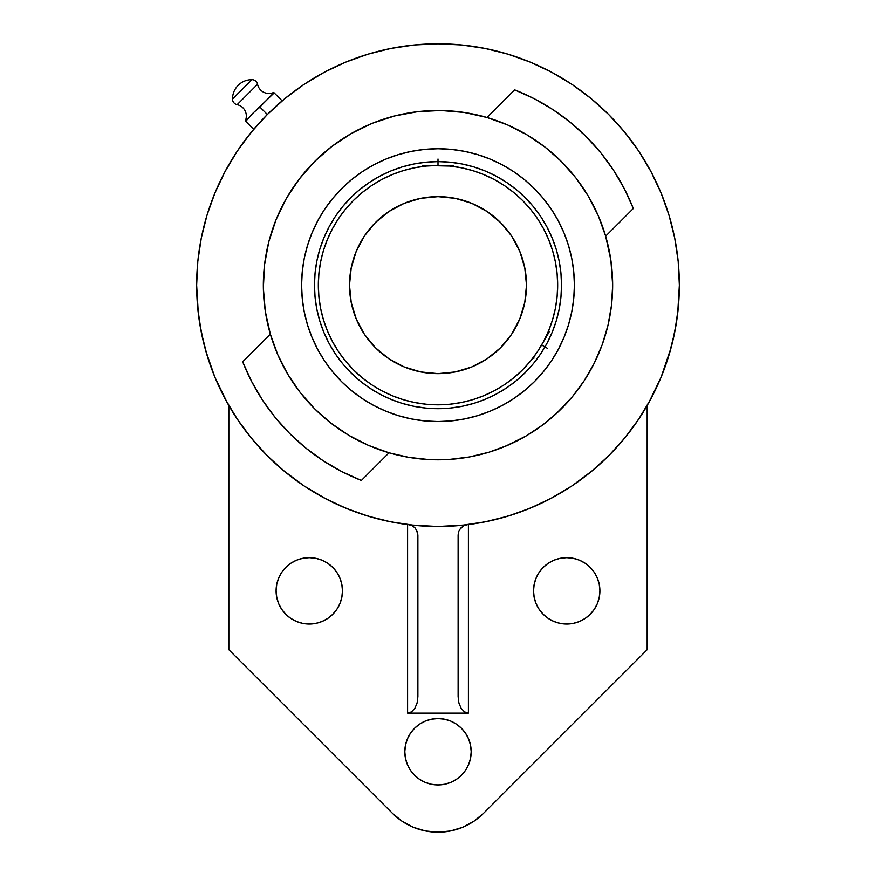 <?xml version="1.0" encoding="UTF-8"?>
<svg xmlns="http://www.w3.org/2000/svg" width="876" height="876" viewBox="0 0 876 876"><rect width="100%" height="100%" fill="white"/><g stroke="black" fill="none" stroke-linecap="round" stroke-linejoin="round"><path stroke-width="1.31" d="M274.199 92.911L273.717 92.418A11.585 11.585 0 0 1 257.544 84.26L237.111 104.682A11.585 11.585 0 0 1 245.28 120.866L245.762 121.348L252.387 113.749L274.199 92.911L282.16 100.86L273.903 92.615L261.628 105.219L272.294 94.553L268.439 97.805M232.501 99.043A5.793 5.793 0 0 0 237.111 104.682A5.793 5.793 0 0 1 232.501 99.043C232.567 93.71 234.461 89.133 238.162 85.311C234.461 89.133 232.567 93.71 232.501 99.043L251.894 79.65C246.561 79.716 241.984 81.599 238.162 85.311C241.984 81.599 246.561 79.716 251.894 79.65L232.501 99.043M273.717 92.418L273.717 92.418A11.585 11.585 0 0 1 257.544 84.26A5.793 5.793 0 0 0 251.894 79.65A5.793 5.793 0 0 1 257.544 84.26L237.111 104.682A11.585 11.585 0 0 1 245.28 120.866L245.466 121.052M471.189 751.75A33.189 33.189 0 0 1 438 784.94A33.189 33.189 0 0 1 404.811 751.75L405.457 758.222L407.34 764.452L410.406 770.19L414.534 775.216L419.56 779.344L425.298 782.41L431.529 784.294L438 784.94L444.471 784.294L450.702 782.41L456.44 779.344L461.466 775.216L465.594 770.19L468.66 764.452L470.543 758.222L471.189 751.75L470.543 745.279L468.66 739.048L465.594 733.311L461.466 728.284L456.44 724.156L450.702 721.09L444.471 719.207L438 718.561L431.529 719.207L425.298 721.09L419.56 724.156L414.534 728.284L410.406 733.311L407.34 739.048L405.457 745.279L404.811 751.75A33.189 33.189 0 0 1 438 718.561A33.189 33.189 0 0 1 471.189 751.75M342.472 590.851A33.189 33.189 0 0 1 309.283 624.04A33.189 33.189 0 0 1 276.093 590.851L276.739 597.322L278.623 603.553L281.689 609.291L285.817 614.317L290.843 618.445L296.581 621.511L302.811 623.405L309.283 624.04L315.754 623.405L321.985 621.511L327.723 618.445L332.749 614.317L336.877 609.291L339.943 603.553L341.826 597.322L342.472 590.851L341.826 584.38L339.943 578.149L336.877 572.411L332.749 567.385L327.723 563.257L321.985 560.191L315.754 558.308L309.283 557.673L302.811 558.308L296.581 560.191L290.843 563.257L285.817 567.385L281.689 572.411L278.623 578.149L276.739 584.38L276.093 590.851A33.189 33.189 0 0 1 309.283 557.673A33.189 33.189 0 0 1 342.472 590.851M599.907 590.851A33.189 33.189 0 0 1 566.717 624.04A33.189 33.189 0 0 1 533.528 590.851L534.174 597.322L536.057 603.553L539.123 609.291L543.251 614.317L548.277 618.445L554.015 621.511L560.246 623.405L566.717 624.04L573.189 623.405L579.419 621.511L585.157 618.445L590.183 614.317L594.311 609.291L597.377 603.553L599.261 597.322L599.907 590.851L599.261 584.38L597.377 578.149L594.311 572.411L590.183 567.385L585.157 563.257L579.419 560.191L573.189 558.308L566.717 557.673L560.246 558.308L554.015 560.191L548.277 563.257L543.251 567.385L539.123 572.411L536.057 578.149L534.174 584.38L533.528 590.851A33.189 33.189 0 0 1 566.717 557.673A33.189 33.189 0 0 1 599.907 590.851M225.176 171.335A241.349 241.349 0 0 0 196.651 285.149A241.349 241.349 0 0 1 438 43.8A241.349 241.349 0 0 1 679.349 285.149A241.349 241.349 0 0 0 650.824 171.335M638.768 151.198A241.349 241.349 0 0 0 571.951 84.381M551.814 72.325A241.349 241.349 0 0 0 324.186 72.325M304.049 84.381A241.349 241.349 0 0 0 237.232 151.198M348.9 435.372A174.663 174.663 0 0 0 389.021 452.804L368.457 445.369L348.976 435.427L330.898 423.119L314.495 408.654L300.03 392.251L287.722 374.172L277.78 354.692L270.345 334.128L265.308 311.341L263.358 288.084L264.53 264.782L268.79 241.831L276.071 219.668L286.255 198.666L299.132 179.208L314.495 161.644L332.059 146.281L351.517 133.393L372.519 123.22L394.693 115.939L417.633 111.679L440.935 110.507L464.192 112.457L486.979 117.493L507.543 124.929L527.024 134.871L545.102 147.179L561.505 161.644L575.97 178.047L588.278 196.125L598.22 215.606L605.655 236.17A174.663 174.663 0 0 1 389.021 452.804A174.663 174.663 0 0 1 270.345 334.128A174.663 174.663 0 0 0 287.777 374.249M574.404 285.149A136.404 136.404 0 0 1 438 421.553A136.404 136.404 0 0 1 301.596 285.149A136.404 136.404 0 0 1 438 148.745A136.404 136.404 0 0 1 574.404 285.149L573.747 271.779L571.776 258.54L568.524 245.554L564.024 232.95L558.297 220.851L551.409 209.364L543.438 198.611L534.448 188.701L524.527 179.711L513.785 171.729L502.298 164.852L490.199 159.125L477.595 154.614L464.608 151.362L451.37 149.402L438 148.745L424.63 149.402L411.391 151.362L398.405 154.614L385.801 159.125L373.702 164.852L362.215 171.729L351.473 179.711L341.552 188.701L332.562 198.611L324.591 209.364L317.703 220.851L311.976 232.95L307.476 245.554L304.224 258.54L302.253 271.779L301.596 285.149L302.253 298.519L304.224 311.757L307.476 324.744L311.976 337.348L317.703 349.447L324.591 360.923L332.562 371.676L341.552 381.597L351.473 390.587L362.215 398.558L373.702 405.446L385.801 411.162L398.405 415.673L411.391 418.925L424.63 420.896L438 421.553L451.37 420.896L464.608 418.925L477.595 415.673L490.199 411.162L502.298 405.446L513.785 398.558L524.527 390.587L534.448 381.597L543.438 371.676L551.409 360.923L558.297 349.447L564.024 337.348L568.524 324.744L571.776 311.757L573.747 298.519L574.404 285.149M314.473 285.149A123.527 123.527 0 0 1 438 161.622A123.527 123.527 0 0 1 561.527 285.149L560.936 297.26L559.151 309.25L556.205 321.01L552.121 332.42L546.942 343.381L540.711 353.773L533.495 363.518L525.348 372.497L516.369 380.633L506.635 387.86L496.232 394.09L485.271 399.27L473.861 403.354L462.101 406.3L450.111 408.085L438 408.676L425.889 408.085L413.899 406.3L402.139 403.354L390.729 399.27L379.768 394.09L369.365 387.86L359.631 380.633L350.652 372.497L342.505 363.518L335.289 353.773L329.058 343.381L323.879 332.42L319.795 321.01L316.849 309.25L315.064 297.26L314.473 285.149L315.064 273.038L316.849 261.048L319.795 249.288L323.879 237.878L329.058 226.917L335.289 216.514L342.505 206.78L350.652 197.801L359.631 189.654L369.365 182.438L379.768 176.207L390.729 171.017L402.139 166.933L413.899 163.987L425.889 162.213L438 161.622L450.111 162.213L462.101 163.987L473.861 166.933L485.271 171.017L496.232 176.207L506.635 182.438L516.369 189.654L525.348 197.801L533.495 206.78L540.711 216.514L546.942 226.917L552.121 237.878L556.205 249.288L559.151 261.048L560.936 273.038L561.527 285.149A123.527 123.527 0 0 1 438 408.676A123.527 123.527 0 0 1 314.473 285.149M318.327 285.05A119.673 119.673 0 0 1 318.897 273.509M318.919 273.323A119.673 119.673 0 0 1 320.616 261.88M320.649 261.716A119.673 119.673 0 0 1 323.463 250.492M323.507 250.317A119.673 119.673 0 0 1 327.416 239.422M327.471 239.279A119.673 119.673 0 0 1 332.475 228.713M338.552 218.595A119.673 119.673 0 0 1 371.446 185.69M381.564 179.624A119.673 119.673 0 0 1 392.13 174.62M392.284 174.554A119.673 119.673 0 0 1 403.179 170.656M403.354 170.601A119.673 119.673 0 0 1 414.578 167.798M414.731 167.765A119.673 119.673 0 0 1 418.279 167.119M434.069 165.542A119.673 119.673 0 0 1 437.912 165.476M438.088 165.476A119.673 119.673 0 0 1 441.953 165.542M458.115 167.185A119.673 119.673 0 0 1 461.269 167.765M461.422 167.798A119.673 119.673 0 0 1 472.646 170.601M472.821 170.656A119.673 119.673 0 0 1 483.716 174.554M483.87 174.62A119.673 119.673 0 0 1 494.436 179.624M504.554 185.69A119.673 119.673 0 0 1 537.448 218.595M543.525 228.713A119.673 119.673 0 0 1 548.529 239.279M548.584 239.422A119.673 119.673 0 0 1 552.493 250.317M552.537 250.492A119.673 119.673 0 0 1 555.351 261.716M555.384 261.88A119.673 119.673 0 0 1 557.081 273.323M557.103 273.509A119.673 119.673 0 0 1 557.673 285.05M318.327 285.149A119.673 119.673 0 0 1 438 165.476A119.673 119.673 0 0 1 557.673 285.149L557.092 296.876L555.373 308.494L552.515 319.882L548.562 330.942L543.536 341.563L537.503 351.626L530.506 361.065L522.622 369.76L513.916 377.655L504.488 384.652L494.414 390.685L483.793 395.7L472.733 399.664L461.345 402.511L449.727 404.241L438 404.811L426.273 404.241L414.655 402.511L403.267 399.664L392.207 395.7L381.586 390.685L371.512 384.652L362.084 377.655L353.378 369.76L345.494 361.065L338.497 351.626L332.464 341.563L327.438 330.942L323.485 319.882L320.627 308.494L318.908 296.876L318.327 285.149L318.908 273.421L320.627 261.804L323.485 250.405L327.438 239.356L332.464 228.735L338.497 218.661L345.494 209.233L353.378 200.527L362.084 192.643L371.512 185.646L381.586 179.613L392.207 174.587L403.267 170.634L414.655 167.776L426.273 166.057L438 165.476L453.089 165.476L422.911 165.476L449.727 166.057L461.345 167.776L472.733 170.634L483.793 174.587L494.414 179.613L504.488 185.646L513.916 192.643L522.622 200.527L530.506 209.233L537.503 218.661L543.536 228.735L548.562 239.356L552.515 250.405L555.373 261.804L557.092 273.421L557.673 285.149A119.673 119.673 0 0 1 438 404.811A119.673 119.673 0 0 1 318.327 285.149A119.673 119.673 0 0 0 332.475 341.585A119.673 119.673 0 0 1 327.471 331.019M426.579 166.024L424.937 166.199M451.063 166.199L449.41 166.024M526.498 285.149A88.498 88.498 0 0 1 438 373.636A88.498 88.498 0 0 1 349.502 285.149L351.21 302.406L356.247 319.017L364.416 334.314L375.421 347.717L388.834 358.722L404.132 366.902L420.732 371.939L438 373.636L455.268 371.939L471.868 366.902L487.165 358.722L500.579 347.717L511.584 334.314L519.753 319.017L524.79 302.406L526.498 285.149L524.79 267.881L519.753 251.281L511.584 235.983L500.579 222.57L487.165 211.565L471.868 203.385L455.268 198.348L438 196.651L420.732 198.348L404.132 203.385L388.834 211.565L375.421 222.57L364.416 235.983L356.247 251.281L351.21 267.881L349.502 285.149A88.498 88.498 0 0 1 438 196.651A88.498 88.498 0 0 1 526.498 285.149M423.765 166.331L421.279 166.659M530.352 361.24L533.78 356.882M532.597 358.448L534.097 358.043L532.553 358.503M541.697 344.87L549.175 331.916L548.77 330.416L549.175 331.916L541.565 345.089M548.978 329.913L548.015 332.245L548.978 329.913M535.586 354.408L537.557 351.539M456.571 166.933L452.224 166.331M338.454 351.561A119.673 119.673 0 0 0 371.588 384.695M392.13 395.678A119.673 119.673 0 0 1 381.564 390.674A119.673 119.673 0 0 0 494.436 390.674A119.673 119.673 0 0 1 483.87 395.678M504.412 384.695A119.673 119.673 0 0 0 530.1 361.547A119.673 119.673 0 0 1 504.554 384.597M552.493 319.97A119.673 119.673 0 0 1 550.216 326.715A119.673 119.673 0 0 0 557.673 285.149M359.959 326.858L364.416 334.314M375.421 347.717L381.859 353.554M479.72 363.19L487.165 358.722M500.579 347.717L506.405 341.29M516.041 243.429L511.584 235.983M500.579 222.57L494.141 216.744M396.28 207.097L388.834 211.565M375.421 222.57L369.595 229.008M557.673 285.237A119.673 119.673 0 0 1 557.103 296.778M557.081 296.975A119.673 119.673 0 0 1 555.384 308.418M555.351 308.571A119.673 119.673 0 0 1 552.537 319.795M483.716 395.733A119.673 119.673 0 0 1 472.821 399.631M472.646 399.686A119.673 119.673 0 0 1 461.422 402.5M461.269 402.533A119.673 119.673 0 0 1 449.826 404.23M449.629 404.252A119.673 119.673 0 0 1 438.088 404.811M437.912 404.811A119.673 119.673 0 0 1 426.371 404.252M426.174 404.23A119.673 119.673 0 0 1 414.731 402.533M414.578 402.5A119.673 119.673 0 0 1 403.354 399.686M403.179 399.631A119.673 119.673 0 0 1 392.284 395.733M371.446 384.597A119.673 119.673 0 0 1 338.552 351.703M327.416 330.865A119.673 119.673 0 0 1 323.507 319.97M323.463 319.795A119.673 119.673 0 0 1 320.649 308.571M320.616 308.418A119.673 119.673 0 0 1 318.919 296.975M318.897 296.778A119.673 119.673 0 0 1 318.327 285.237M299.986 392.196A174.663 174.663 0 0 0 330.953 423.163M527.1 134.915A174.663 174.663 0 0 0 486.979 117.493A174.663 174.663 0 0 1 605.655 236.17L610.9 260.413L612.663 285.149L611.492 305.352L607.988 325.281L602.206 344.684L594.213 363.277L584.128 380.819L572.083 397.08L555.756 414.14M558.231 411.84L542.77 424.904L525.896 436.084L505.069 446.421M330.898 423.119L314.495 408.654L300.03 392.251M507.85 445.238L488.863 452.246L469.186 456.998L449.103 459.462L428.857 459.571L408.742 457.349L389.021 452.804L361.372 480.453A209.802 209.802 0 0 1 242.696 361.766L270.345 334.128A174.663 174.663 0 0 1 486.979 117.493L514.628 89.845A209.802 209.802 0 0 1 633.304 208.521L605.655 236.17A174.663 174.663 0 0 0 588.223 196.049M576.014 178.102A174.663 174.663 0 0 0 545.047 147.135M545.102 147.179L561.505 161.644L575.97 178.047M458.279 533.09L458.115 696.661L458.115 534.951L458.783 531.294L460.699 528.119L463.623 525.83L467.171 524.724L463.623 525.83L460.699 528.119L458.783 531.294L460.699 528.119L463.623 525.83L467.171 524.724M417.885 534.951L417.885 696.661L417.107 702.968L414.874 708.312L411.534 711.881L407.592 713.141L407.592 524.582L407.592 713.141L468.408 713.141L464.466 711.881L461.126 708.312L458.893 702.968L458.115 696.661L458.893 702.968L461.126 708.312L464.466 711.881L468.408 713.141L468.408 524.571L468.408 713.141L407.592 713.141L411.534 711.881L414.874 708.312L417.107 702.968L417.885 696.661L417.885 534.951L416.407 529.619L417.885 534.951M459.626 529.564L463.623 525.83M408.829 524.724L412.377 525.83L408.829 524.724L412.377 525.83L415.301 528.119L412.377 525.83L415.301 528.119L417.721 533.09L416.407 529.619M254.215 112.029L259.975 107.124M252.387 113.749L247.415 119.443L252.387 113.749M458.017 150.223L464.608 151.362M417.983 420.075L411.391 418.925M458.783 531.294L459.593 529.619M464.773 525.009L438 526.498L461.652 525.337L485.085 521.855L508.058 516.106L530.363 508.124L551.77 497.995L572.083 485.819L591.114 471.715L608.656 455.805L624.566 438.252L638.67 419.232L650.846 398.919L660.975 377.501L668.957 355.207L674.706 332.234L678.188 308.801L679.349 285.149L678.188 261.486L674.706 238.064L668.957 215.091L660.975 192.786L650.846 171.378L638.67 151.066L624.566 132.035L608.656 114.493L591.114 98.583L572.083 84.479L551.77 72.303L530.363 62.174L508.058 54.192L485.085 48.443L461.652 44.961L438 43.8L414.348 44.961L390.915 48.443L367.942 54.192L345.637 62.174L324.23 72.303L303.917 84.479L284.886 98.583L267.344 114.493L251.434 132.035L237.33 151.066L225.154 171.378L215.025 192.786L207.043 215.091L201.294 238.064L197.812 261.486L196.651 285.149L197.812 308.801L201.294 332.234L207.043 355.207L215.025 377.501L225.154 398.919L237.33 419.232L251.434 438.252L267.344 455.805L284.886 471.715L303.917 485.819L324.23 497.995L345.637 508.124L367.942 516.106L390.915 521.855L414.348 525.337L438 526.498M437.617 526.498L411.227 525.009M412.377 525.83L415.301 528.119M464.192 112.457L486.979 117.493L514.628 89.845L534.272 98.747L552.909 109.62L570.331 122.344L586.351 136.798L600.805 152.818L613.528 170.24L624.402 188.866L633.304 208.521L605.655 236.17M610.9 260.413L612.663 285.149M542.77 424.904L525.896 436.084M389.021 452.804L361.372 480.453L341.728 471.551L323.091 460.677L305.669 447.943L289.649 433.5L275.195 417.48L262.471 400.058L251.598 381.421L242.696 361.766L270.345 334.128M268.79 241.831L276.071 219.668M372.519 123.22L394.693 115.939M245.762 121.348L253.711 129.309L245.762 121.348L247.415 119.443M259.986 107.124L267.344 114.493L259.986 107.124L261.628 105.219M474.836 523.662L491.162 520.563M500.952 518.143L516.588 513.336M525.863 509.931L541.85 503.01M549.58 499.156L570.199 487.067M571.908 485.939L592.68 470.412M598.834 465.101L611.722 452.684M618.357 445.523L628.858 432.864M634.859 424.772L643.937 410.997M647.167 405.555L647.167 649.696L483.508 813.355L473.752 821.349L462.627 827.305L450.56 830.963L438 832.2L425.44 830.963L413.373 827.305L402.248 821.349L392.492 813.355L228.833 649.696L228.833 405.555L228.833 649.696L392.492 813.355A64.364 64.364 0 0 0 483.508 813.355L647.167 649.696L647.167 405.555M232.063 410.997L241.141 424.772M247.141 432.864L257.643 445.523M264.278 452.684L277.166 465.101M283.32 470.412L304.092 485.939M304.246 486.038L326.42 499.156M334.15 503.01L350.137 509.931M359.412 513.336L375.048 518.143M384.838 520.563L401.164 523.662M677.685 313.455L679.349 285.149A241.349 241.349 0 0 1 438 526.498A241.349 241.349 0 0 1 196.651 285.149L198.315 313.455M468.408 524.571A241.349 241.349 0 0 0 551.814 497.973M571.951 485.906A241.349 241.349 0 0 0 638.757 419.1M237.232 419.1A241.349 241.349 0 0 0 304.049 485.906M324.186 497.973A241.349 241.349 0 0 0 407.592 524.571M648.678 402.894L661.041 377.348M661.062 377.293L671.158 347.465M672.461 342.363L676.546 321.81M660.975 192.786L654.46 178.408M624.566 132.035L608.656 114.493M551.77 72.303L532.422 63.039M253.711 129.309L251.434 132.035M199.454 321.81L203.539 342.363M205.696 350.575L214.697 376.713M214.959 377.348L227.322 402.894M298.103 559.611L300.424 558.866M296.581 621.511L294.938 620.777M288.861 617.011L287 615.445M281.097 608.371L280.09 606.641M575.576 558.866L577.897 559.611M595.91 606.641L594.695 608.7M589 615.445L585.157 618.445M438 165.476L438 159.038M541.631 344.98L547.204 348.199M454.184 166.582L453.089 165.476M421.816 166.582L422.911 165.476"/></g></svg>
